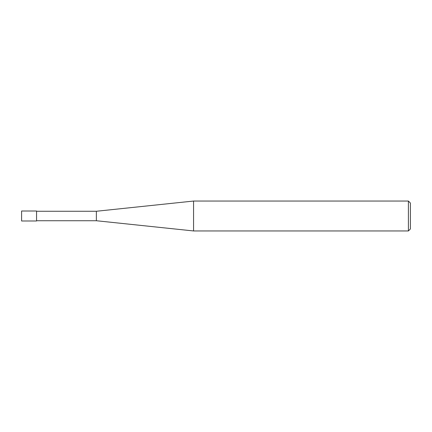 <?xml version="1.0" encoding="UTF-8"?>
<svg xmlns="http://www.w3.org/2000/svg" width="432" height="432" viewBox="0 0 432 432"><rect width="100%" height="100%" fill="white"/><g stroke="black" fill="none" stroke-linecap="round" stroke-linejoin="round"><path stroke-width="0.65" d="M408.407 201.047L408.407 230.953L193.568 230.953L193.568 201.047L408.407 201.047L410.4 203.04L410.4 228.96L408.407 230.953M36.553 220.736L96.368 220.736L96.368 211.264L96.368 220.736L193.568 230.953M36.553 211.016L36.553 220.984L21.6 220.984L21.6 211.016L36.553 211.016M36.553 211.264L96.368 211.264L193.568 201.047"/></g></svg>
